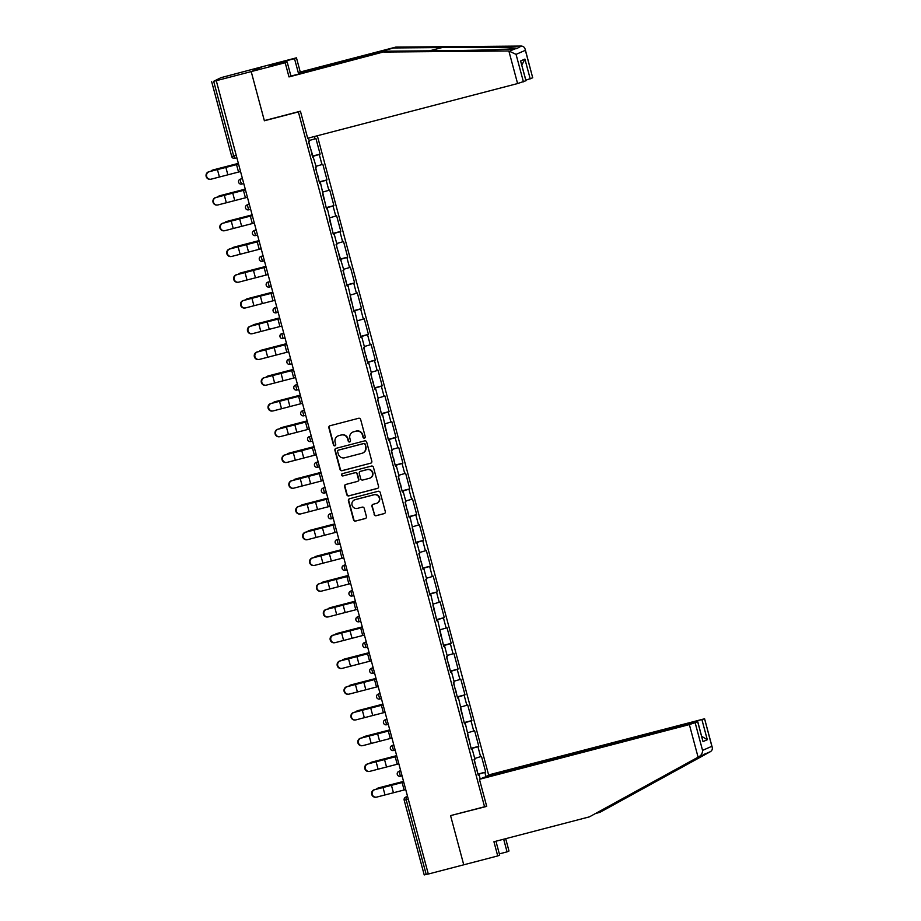 <?xml version="1.0" encoding="UTF-8"?>
<svg xmlns="http://www.w3.org/2000/svg" width="921" height="921" viewBox="0 0 921 921"><rect width="100%" height="100%" fill="white"/><g stroke="black" fill="none" stroke-linecap="round" stroke-linejoin="round"><path stroke-width="1.38" d="M364.44 438.131A1.174 1.151 -113.6 0 0 365.257 436.704L360.641 419.492A1.681 1.646 -113.6 0 0 358.614 418.284L330.017 425.744A1.681 1.646 -113.6 0 0 328.866 427.77L333.483 444.993A1.174 1.151 -113.6 0 0 335.06 445.776A1.174 1.151 -113.6 0 0 335.705 444.406L335.106 442.184A5.365 5.25 -113.6 0 1 338.801 435.668L341.184 435.046A5.365 5.25 -113.6 0 1 347.654 438.914L348.253 441.136A1.174 1.151 -113.6 0 0 349.842 441.919A1.174 1.151 -113.6 0 0 350.475 440.56L349.876 438.327A5.365 5.25 -113.6 0 1 353.572 431.822L355.955 431.201A5.365 5.25 -113.6 0 1 362.437 435.057L363.024 437.291A1.174 1.151 -113.6 0 0 364.44 438.131M374.122 514.517A1.681 1.646 -113.6 0 0 376.136 515.714L384.161 513.63A1.681 1.646 -113.6 0 0 385.312 511.592L380.2 492.47A1.681 1.646 -113.6 0 0 378.174 491.273L349.577 498.722A1.681 1.646 -113.6 0 0 348.426 500.759L353.549 519.87A1.681 1.646 -113.6 0 0 355.564 521.079L365.257 518.558A1.681 1.646 -113.6 0 0 366.408 516.52L364.221 508.334A1.681 1.646 -113.6 0 0 362.195 507.137L357.394 508.38A4.49 4.386 -113.6 0 1 354.435 499.942A4.49 4.386 -113.6 0 1 355.069 499.723L373.891 494.807A4.49 4.386 -113.6 0 1 376.85 503.257A4.49 4.386 -113.6 0 1 376.217 503.476L373.086 504.294A1.681 1.646 -113.6 0 0 371.923 506.331L374.444 514.367A1.681 1.646 -113.6 0 0 376.47 515.576L384.494 513.481A1.681 1.646 -113.6 0 0 384.564 513.458M525.926 80.76L520.618 60.959L526.018 80.703L517.59 83.558L508.853 50.977L516.059 54.374L525.361 50.31L525.177 49.227L532.718 77.79L525.361 50.31C525.028 47.685 523.681 46.269 521.332 46.05L395.742 47.109L300.258 71.999L296.458 57.816L262.462 66.669L251.203 71.596L264.385 120.778L298.369 111.913L484.55 806.761L450.565 815.615L463.747 864.807L428.3 874.041L216.251 80.622L213.66 81.29L233.692 156.052L235.776 155.511M213.66 81.29L221.017 77.652L262.462 66.669L251.203 71.596L215.756 80.829M370.668 463.24A1.681 1.646 -113.6 0 0 371.819 461.214L366.696 442.092A1.681 1.646 -113.6 0 0 364.67 440.883L336.073 448.343A1.681 1.646 -113.6 0 0 334.922 450.369L340.045 469.491A1.681 1.646 -113.6 0 0 342.071 470.7L370.99 463.102A1.681 1.646 -113.6 0 0 371.059 463.079M373.442 467.281L378.566 486.403A1.681 1.646 -113.6 0 1 377.414 488.429L348.817 495.889A1.681 1.646 -113.6 0 1 346.791 494.681L344.604 486.507A1.681 1.646 -113.6 0 1 345.755 484.469L357.36 481.441A1.681 1.646 -113.6 0 0 358.511 479.415L357.06 473.981A1.681 1.646 -113.6 0 0 355.034 472.772L342.957 475.927A1.174 1.151 -113.6 0 1 342.186 473.716A1.174 1.151 -113.6 0 1 342.347 473.659L371.428 466.084A1.681 1.646 -113.6 0 1 373.442 467.281M486.564 805.875L484.55 806.761M488.694 775.263L317.342 135.755M298.369 111.913L299.371 111.476M477.941 774.077L485.689 772.063L481.487 756.383L474.718 758.478M485.689 772.063L484.837 772.431L486.012 776.806M480.209 778.982L479.127 774.929L478.264 775.309L474.073 759.629L474.925 759.249L472.22 749.187L471.368 749.556L465.324 723.434L464.472 723.814L458.428 697.692L457.576 698.06L453.374 682.38L454.226 682.012L451.532 671.939L450.668 672.318L446.466 656.638L447.33 656.259L444.624 646.197L443.772 646.565L437.728 620.443L436.876 620.823L430.832 594.701L429.98 595.07L425.778 579.39L426.63 579.021L423.936 568.959L423.073 569.328L418.871 553.648L419.734 553.279L417.029 543.206L416.177 543.574L410.133 517.464L409.281 517.832L405.079 502.152L405.931 501.784L403.237 491.71L402.385 492.09L398.183 476.41L399.035 476.03L396.341 465.968L395.477 466.337L391.275 450.657L392.139 450.288L389.433 440.215L388.581 440.595L382.537 414.473L381.685 414.841L377.483 399.161L378.335 398.793L375.641 388.72L374.789 389.099L370.587 373.419L371.439 373.04L368.745 362.978L367.882 363.346L363.68 347.666L364.543 347.298L361.838 337.224L360.986 337.604L354.942 311.482L354.09 311.851L348.046 285.74L347.194 286.109L342.992 270.429L343.844 270.06L336.084 244.687L336.948 244.307L334.242 234.245L333.39 234.613L327.346 208.491L326.495 208.871L320.45 182.749L319.599 183.118L315.396 167.438L316.248 167.069L308.489 141.696L309.352 141.316L308.477 138.069M314.441 136.504L315.063 138.818L309.134 140.545M312.369 156.144L320.117 154.129L315.915 138.449L315.063 138.818M320.117 154.129L319.265 154.498L321.959 164.571L316.041 166.287M319.265 181.898L327.013 179.871L322.81 164.191L321.959 164.571M327.013 179.871L326.161 180.251L328.855 190.313L322.937 192.04M326.161 207.639L333.909 205.625L329.706 189.945L328.855 190.313M333.909 205.625L333.057 205.993L335.762 216.067L329.833 217.782M333.068 233.393L340.816 231.367L336.614 215.687L335.762 216.067M340.816 231.367L339.964 231.747L342.658 241.809L336.729 243.535M339.964 259.135L347.712 257.12L343.51 241.44L342.658 241.809M347.712 257.12L346.86 257.489L349.554 267.562L343.637 269.277M346.86 284.888L354.608 282.862L350.406 267.182L349.554 267.562M354.608 282.862L353.756 283.242L356.45 293.304L350.533 295.031M353.756 310.63L361.504 308.616L357.313 292.936L356.45 293.304M361.504 308.616L360.652 308.984L363.358 319.057L357.429 320.773M360.664 336.384L368.412 334.358L364.209 318.678L363.358 319.057M368.412 334.358L367.56 334.737L370.254 344.799L364.325 346.515M367.56 362.126L375.308 360.111L371.105 344.431L370.254 344.799M375.308 360.111L374.456 360.479L377.15 370.553L371.232 372.268M374.456 387.879L382.203 385.853L378.001 370.173L377.15 370.553M382.203 385.853L381.352 386.221L384.045 396.295L378.128 398.01M381.352 413.621L389.099 411.595L384.909 395.926L384.045 396.295M389.099 411.595L388.248 411.975L390.953 422.037L385.024 423.764M388.259 439.363L396.007 437.348L391.805 421.668L390.953 422.037M396.007 437.348L395.155 437.717L397.849 447.79L391.932 449.506M395.155 465.117L402.903 463.09L398.701 447.41L397.849 447.79M402.903 463.09L402.051 463.47L404.745 473.532L398.828 475.259M402.051 490.858L409.799 488.844L405.597 473.164L404.745 473.532M409.799 488.844L408.947 489.212L411.641 499.286L405.724 501.001M408.947 516.612L416.695 514.586L412.504 498.906L411.641 499.286M416.695 514.586L415.843 514.966L418.548 525.028L412.62 526.754M415.855 542.354L423.602 540.339L419.4 524.659L418.548 525.028M423.602 540.339L422.751 540.708L425.444 550.781L419.527 552.496M422.751 568.107L430.498 566.081L426.296 550.401L425.444 550.781M430.498 566.081L429.647 566.461L432.34 576.523L426.423 578.25M429.647 593.849L437.394 591.835L433.192 576.155L432.34 576.523M437.394 591.835L436.542 592.203L439.236 602.276L433.319 603.992M436.542 619.603L444.302 617.577L440.1 601.897L439.236 602.276M444.302 617.577L443.438 617.956L446.144 628.018L440.215 629.734M443.45 645.345L451.198 643.33L446.996 627.65L446.144 628.018M451.198 643.33L450.346 643.698L453.04 653.76L447.122 655.487M450.346 671.087L458.094 669.072L453.892 653.392L453.04 653.76M458.094 669.072L457.242 669.44L459.936 679.514L454.018 681.229M457.242 696.84L464.99 694.814L460.788 679.145L459.936 679.514M464.99 694.814L464.138 695.194L466.832 705.256L460.914 706.983M464.138 722.582L471.897 720.567L467.695 704.887L466.832 705.256M471.897 720.567L471.034 720.936L473.739 731.009L467.81 732.725M471.045 748.336L478.793 746.309L474.591 730.629L473.739 731.009M478.793 746.309L477.941 746.689L480.635 756.751M471.322 749.383L472.22 749.187M477.941 746.689L471.126 748.658M464.426 723.63L465.324 723.434M471.034 720.936L464.23 722.916M457.53 697.888L458.428 697.692M464.138 695.194L457.334 697.174M450.622 672.134L451.532 671.939M457.242 669.44L450.438 671.421M443.726 646.392L444.624 646.197M450.346 643.698L443.531 645.679M436.83 620.639L437.728 620.443M443.438 617.956L436.635 619.925M429.923 594.897L430.832 594.701M436.542 592.203L429.739 594.183M423.027 569.143L423.936 568.959M429.647 566.461L422.843 568.43M416.131 543.402L417.029 543.206M422.751 540.708L415.935 542.688M409.235 517.66L410.133 517.464M415.843 514.966L409.039 516.934M402.327 491.906L403.237 491.71M408.947 489.212L402.143 491.192M395.431 466.164L396.341 465.968M402.051 463.47L395.247 465.45M388.535 440.411L389.433 440.215M395.155 437.717L388.34 439.697M381.639 414.669L382.537 414.473M388.248 411.975L381.444 413.955M374.732 388.915L375.641 388.72M381.352 386.221L374.548 388.202M367.836 363.173L368.745 362.978M374.456 360.479L367.652 362.46M360.94 337.42L361.838 337.224M367.56 334.737L360.744 336.706M354.044 311.678L354.942 311.482M360.652 308.984L353.848 310.964M347.136 285.924L348.046 285.74M353.756 283.242L346.952 285.211M340.24 260.183L341.138 259.987M346.86 257.489L340.056 259.469M333.344 234.441L334.242 234.245M339.964 231.747L333.149 233.715M326.448 208.687L327.346 208.491M333.057 205.993L326.253 207.973M319.541 182.945L320.45 182.749M326.161 180.251L319.357 182.231M312.645 157.192L313.543 156.996M319.265 154.498L312.461 156.478M428.277 873.96L424.27 874.915M478.218 775.125L479.127 774.929M484.837 772.431L478.034 774.411M264.385 120.778L265.386 120.34M364.774 437.982A1.174 1.151 -113.6 0 1 363.358 437.141L362.759 434.919A5.365 5.25 -113.6 0 0 356.289 431.051L355.955 431.201M352.812 432.087L353.146 431.937A5.365 5.25 -113.6 0 1 353.906 431.673L356.289 431.051M338.042 435.932L338.364 435.794A5.365 5.25 -113.6 0 1 339.135 435.529L341.518 434.908A5.365 5.25 -113.6 0 1 347.988 438.764L348.587 440.998A1.174 1.151 -113.6 0 0 349.992 441.838M329.948 425.755A1.681 1.646 -113.6 0 0 329.2 427.632L333.805 444.843A1.174 1.151 -113.6 0 0 335.221 445.695M336.004 448.366A1.681 1.646 -113.6 0 0 335.256 450.231L340.379 469.353A1.681 1.646 -113.6 0 0 342.393 470.55L370.99 463.102M364.946 444.452A1.174 1.151 -113.6 0 0 363.53 443.611L338.433 450.15A1.174 1.151 -113.6 0 0 337.627 451.578L338.26 453.926A5.365 5.25 -113.6 0 0 344.73 457.783L361.884 453.316A5.365 5.25 -113.6 0 0 365.579 446.8L365.28 444.313A1.174 1.151 -113.6 0 0 363.864 443.462L363.53 443.611M338.272 450.208L338.594 450.07A1.174 1.151 -113.6 0 1 338.767 450.012L363.864 443.462M362.644 453.051L362.978 452.902A5.365 5.25 -113.6 0 0 365.902 446.662L365.579 446.8M365.28 444.313L365.902 446.662M345.686 484.492A1.681 1.646 -113.6 0 0 344.938 486.357L347.125 494.542A1.681 1.646 -113.6 0 0 349.151 495.74L377.737 488.291A1.681 1.646 -113.6 0 0 377.806 488.268M357.59 481.361L357.924 481.223A1.681 1.646 -113.6 0 0 358.833 479.265L357.383 473.843A1.681 1.646 -113.6 0 0 355.356 472.634L342.957 475.927M342.359 473.659A1.174 1.151 -113.6 0 0 343.291 475.777M369.39 478.31A4.49 4.386 -113.6 0 0 372.372 472.542A4.49 4.386 -113.6 0 0 367.065 469.641L360.433 471.368A1.681 1.646 -113.6 0 0 359.282 473.406L360.733 478.828A1.681 1.646 -113.6 0 0 362.759 480.037L369.39 478.31M370.023 478.091L370.357 477.941A4.49 4.386 -113.6 0 0 367.398 469.491L367.065 469.641M360.192 471.448L360.525 471.31A1.681 1.646 -113.6 0 1 360.767 471.23L367.398 469.491M373.005 504.317A1.681 1.646 -113.6 0 0 372.257 506.182L374.444 514.367M376.85 503.257L377.184 503.119A4.49 4.386 -113.6 0 0 374.225 494.669L373.891 494.807M354.435 499.942L354.758 499.792A4.49 4.386 -113.6 0 1 355.402 499.573L374.225 494.669M349.508 498.745A1.681 1.646 -113.6 0 0 348.748 500.61L353.871 519.732A1.681 1.646 -113.6 0 0 355.897 520.941L365.591 518.408A1.681 1.646 -113.6 0 0 365.66 518.385M213.396 169.867A3.845 3.074 72.6 0 1 213.557 169.809A3.845 3.074 72.6 0 1 213.707 169.775L237.906 163.489M237.929 163.558L212.44 170.166A3.845 3.074 -107.4 0 0 212.279 170.212A3.845 3.074 -107.4 0 0 210.967 171.168M308.742 141.581L310.055 147.521M310.838 149.375L312.288 155.856M210.748 179.238L210.241 179.296A3.845 3.742 -97 0 1 208.779 171.767L209.274 171.709A3.845 3.742 83 0 0 210.748 179.238A3.845 3.742 83 0 0 211.266 179.135L240.093 171.651M209.274 171.709L238.113 164.226M238.09 164.157L208.779 171.767M275.84 64.827L275.54 63.699L269.208 66.462L287.133 61.891L290.932 76.075L386.417 51.185L434.735 50.782C468.962 50.528 508.899 49.55 515.012 48.813C516.923 48.721 517.395 48.514 516.439 48.191C513.527 47.524 476.56 47.213 442.126 47.547L393.808 47.961L298.323 72.851L294.513 58.656L280.917 62.202L281.25 63.422M386.417 51.185L288.998 76.927L285.188 62.732L251.203 71.596L264.339 120.616L300.43 111.199L307.683 138.265L517.59 83.558M508.853 50.977L384.483 52.037M287.133 61.891L285.188 62.732M290.932 76.075L288.998 76.927M532.718 77.79L525.879 80.185M275.54 63.699L280.917 62.202M296.458 57.816L294.513 58.656M300.258 71.999L298.323 72.851M395.742 47.109L393.808 47.961M516.635 48.652L521.332 46.05M280.698 63.561L280.398 62.432M521.839 65.103L524.912 59.082L530.22 78.884M595.864 813.531L600.676 811.931L710.402 751.663C712.347 750.385 712.831 748.6 711.852 746.309L704.588 718.771L490.709 774.388L486.242 776.334L704.484 718.829M598.742 812.783L705.762 753.47M499.343 853.882L507.057 851.867L503.66 839.215M507.057 851.867L508.991 851.016L505.687 838.686M479.45 779.304L689.357 724.585L697.784 721.742L483.916 777.359L479.45 779.304L486.702 806.382L451.612 815.35M695.194 722.893L702.55 750.373C702.562 753.09 701.445 755.151 699.2 756.567L589.417 816.858L493.932 841.748L497.731 855.943L499.666 855.091L495.947 841.218M497.731 855.943L463.747 864.807L450.611 815.787M589.417 816.858L699.2 756.567M710.402 751.663L704.081 754.426M697.784 721.742L702.999 741.612L697.692 721.799M701.986 719.923L707.293 739.724L701.687 736.305M704.588 718.771L712.221 747.276L711.852 746.309L702.55 750.373M220.292 195.62A3.845 3.074 72.6 0 1 220.453 195.563A3.845 3.074 72.6 0 1 220.614 195.517L244.802 189.231M244.825 189.3L219.336 195.92A3.845 3.074 -107.4 0 0 219.175 195.966A3.845 3.074 -107.4 0 0 217.863 196.91M315.638 167.334L316.951 173.263M317.733 175.117L319.184 181.598M227.199 221.362A3.845 3.074 72.6 0 1 227.349 221.305A3.845 3.074 72.6 0 1 227.51 221.259L251.709 214.973M251.721 215.042L226.232 221.662A3.845 3.074 -107.4 0 0 226.082 221.708A3.845 3.074 -107.4 0 0 224.77 222.663M322.546 193.076L323.847 199.005M324.629 200.87L326.08 207.34M234.095 247.104A3.845 3.074 72.6 0 1 234.245 247.058A3.845 3.074 72.6 0 1 234.406 247.012L258.605 240.726M258.628 240.795L233.14 247.415A3.845 3.074 -107.4 0 0 232.978 247.461A3.845 3.074 -107.4 0 0 231.666 248.405M329.442 218.83L330.754 224.759M331.525 226.612L332.988 233.094M240.991 272.858A3.845 3.074 72.6 0 1 241.152 272.8A3.845 3.074 72.6 0 1 241.302 272.754L265.501 266.468M265.524 266.537L240.036 273.157A3.845 3.074 -107.4 0 0 239.874 273.203A3.845 3.074 -107.4 0 0 238.562 274.159M336.338 244.572L337.65 250.5M338.433 252.366L339.884 258.836M247.887 298.6A3.845 3.074 72.6 0 1 248.048 298.554A3.845 3.074 72.6 0 1 248.21 298.508L272.397 292.222M272.42 292.291L246.932 298.911A3.845 3.074 -107.4 0 0 246.77 298.945A3.845 3.074 -107.4 0 0 245.458 299.901M343.234 270.314L344.546 276.254M345.329 278.107L346.78 284.589M217.644 204.992L217.149 205.049A3.845 3.742 -97 0 1 215.675 197.52L216.17 197.451A3.845 3.742 83 0 0 217.644 204.992A3.845 3.742 83 0 0 218.162 204.888L247.001 197.405M216.17 197.451L245.009 189.979M244.986 189.899L215.675 197.52M224.54 230.734L224.045 230.791A3.845 3.742 -97 0 1 222.571 223.262L223.078 223.204A3.845 3.742 83 0 0 224.54 230.734A3.845 3.742 83 0 0 225.069 230.63L253.897 223.147M223.078 223.204L251.905 215.721M251.882 215.652L222.571 223.262M231.436 256.475L230.941 256.545A3.845 3.742 -97 0 1 229.479 249.015L229.974 248.946A3.845 3.742 83 0 0 231.436 256.475A3.845 3.742 83 0 0 231.965 256.372L260.793 248.9M229.974 248.946L258.801 241.475M258.778 241.394L229.479 249.015M238.343 282.229L237.837 282.286A3.845 3.742 -97 0 1 236.375 274.757L236.87 274.7A3.845 3.742 83 0 0 238.343 282.229A3.845 3.742 83 0 0 238.861 282.125L267.689 274.642M236.87 274.7L265.709 267.217M265.685 267.136L236.375 274.757M245.239 307.971L244.744 308.04A3.845 3.742 -97 0 1 243.271 300.511L243.766 300.442A3.845 3.742 83 0 0 245.239 307.971A3.845 3.742 83 0 0 245.757 307.867L274.596 300.396M243.766 300.442L272.604 292.97M272.581 292.89L243.271 300.511M254.795 324.353A3.845 3.074 72.6 0 1 254.944 324.296A3.845 3.074 72.6 0 1 255.105 324.25L279.305 317.964M279.316 318.033L253.828 324.653A3.845 3.074 -107.4 0 0 253.678 324.699A3.845 3.074 -107.4 0 0 252.366 325.654M350.141 296.067L351.442 301.996M352.225 303.861L353.676 310.331M252.135 333.724L251.64 333.782A3.845 3.742 -97 0 1 250.167 326.253L250.673 326.195A3.845 3.742 83 0 0 252.135 333.724A3.845 3.742 83 0 0 252.665 333.621L281.492 326.138M250.673 326.195L279.5 318.712M279.477 318.631L250.167 326.253M261.691 350.095A3.845 3.074 72.6 0 1 261.84 350.049A3.845 3.074 72.6 0 1 262.001 350.003L286.201 343.717M286.224 343.786L260.735 350.394A3.845 3.074 -107.4 0 0 260.574 350.44A3.845 3.074 -107.4 0 0 259.262 351.396M357.037 321.809L358.35 327.749M359.121 329.603L360.583 336.084M259.031 359.466L258.536 359.535A3.845 3.742 -97 0 1 257.074 351.995L257.569 351.937A3.845 3.742 83 0 0 259.031 359.466A3.845 3.742 83 0 0 259.561 359.363L288.388 351.891M257.569 351.937L286.396 344.466M286.385 344.385L257.074 351.995M268.587 375.849A3.845 3.074 72.6 0 1 268.748 375.791A3.845 3.074 72.6 0 1 268.897 375.745L293.097 369.459M293.12 369.528L267.631 376.148A3.845 3.074 -107.4 0 0 267.47 376.194A3.845 3.074 -107.4 0 0 266.157 377.138M363.933 347.562L365.246 353.491M366.028 355.345L367.479 361.826M265.939 385.22L265.432 385.277A3.845 3.742 -97 0 1 263.97 377.748L264.465 377.691A3.845 3.742 83 0 0 265.939 385.22A3.845 3.742 83 0 0 266.457 385.116L295.284 377.633M264.465 377.691L293.304 370.207M293.281 370.127L263.97 377.748M275.483 401.591A3.845 3.074 72.6 0 1 275.644 401.533A3.845 3.074 72.6 0 1 275.805 401.498L299.993 395.213M300.016 395.282L274.527 401.89A3.845 3.074 -107.4 0 0 274.366 401.936A3.845 3.074 -107.4 0 0 273.053 402.891M370.841 373.304L372.142 379.245M372.924 381.098L374.375 387.58M272.835 410.962L272.34 411.031A3.845 3.742 -97 0 1 270.866 403.49L271.361 403.433A3.845 3.742 83 0 0 272.835 410.962A3.845 3.742 83 0 0 273.353 410.858L302.192 403.386M271.361 403.433L300.2 395.949M300.177 395.88L270.866 403.49M282.39 427.344A3.845 3.074 72.6 0 1 282.54 427.286A3.845 3.074 72.6 0 1 282.701 427.24L306.9 420.955M306.912 421.024L281.423 427.643A3.845 3.074 -107.4 0 0 281.273 427.689A3.845 3.074 -107.4 0 0 279.961 428.633M377.737 399.058L379.038 404.987M379.82 406.84L381.271 413.322M279.731 436.715L279.236 436.773A3.845 3.742 -97 0 1 277.762 429.244L278.269 429.174A3.845 3.742 83 0 0 279.731 436.715A3.845 3.742 83 0 0 280.26 436.612L309.088 429.128M278.269 429.174L307.096 421.703M307.073 421.622L277.762 429.244M289.286 453.086A3.845 3.074 72.6 0 1 289.436 453.028A3.845 3.074 72.6 0 1 289.597 452.994L313.796 446.697M313.819 446.777L288.331 453.385A3.845 3.074 -107.4 0 0 288.169 453.431A3.845 3.074 -107.4 0 0 286.857 454.387M384.633 424.8L385.945 430.74M386.716 432.594L388.178 439.064M286.627 462.457L286.132 462.515A3.845 3.742 -97 0 1 284.67 454.986L285.165 454.928A3.845 3.742 83 0 0 286.627 462.457A3.845 3.742 83 0 0 287.156 462.354L315.984 454.87M285.165 454.928L313.992 447.445M313.98 447.376L284.67 454.986M296.182 478.839A3.845 3.074 72.6 0 1 296.343 478.782A3.845 3.074 72.6 0 1 296.493 478.736L320.692 472.45M320.715 472.519L295.227 479.139A3.845 3.074 -107.4 0 0 295.065 479.185A3.845 3.074 -107.4 0 0 293.753 480.129M391.529 450.553L392.841 456.482M393.624 458.336L395.074 464.817M293.534 488.211L293.028 488.268A3.845 3.742 -97 0 1 291.566 480.739L292.061 480.67A3.845 3.742 83 0 0 293.534 488.211A3.845 3.742 83 0 0 294.052 488.095L322.88 480.624M292.061 480.67L320.899 473.198M320.876 473.118L291.566 480.739M303.078 504.581A3.845 3.074 72.6 0 1 303.239 504.524A3.845 3.074 72.6 0 1 303.4 504.478L327.588 498.192M327.611 498.261L302.123 504.881A3.845 3.074 -107.4 0 0 301.961 504.927A3.845 3.074 -107.4 0 0 300.649 505.882M398.436 476.295L399.737 482.224M400.52 484.089L401.97 490.559M300.43 513.953L299.935 514.01A3.845 3.742 -97 0 1 298.462 506.481L298.957 506.423A3.845 3.742 83 0 0 300.43 513.953A3.845 3.742 83 0 0 300.948 513.849L329.787 506.366M298.957 506.423L327.795 498.94M327.772 498.871L298.462 506.481M309.986 530.323A3.845 3.074 72.6 0 1 310.135 530.277A3.845 3.074 72.6 0 1 310.296 530.231L334.496 523.945M334.507 524.014L309.019 530.634A3.845 3.074 -107.4 0 0 308.869 530.669A3.845 3.074 -107.4 0 0 307.556 531.624M405.332 502.049L406.633 507.978M407.416 509.831L408.866 516.313M307.326 539.694L306.831 539.764A3.845 3.742 -97 0 1 305.358 532.234L305.864 532.165A3.845 3.742 83 0 0 307.326 539.694A3.845 3.742 83 0 0 307.856 539.591L336.683 532.119M305.864 532.165L334.691 524.694M334.668 524.613L305.358 532.234M316.882 556.077A3.845 3.074 72.6 0 1 317.031 556.019A3.845 3.074 72.6 0 1 317.192 555.973L341.392 549.687M341.415 549.756L315.926 556.376A3.845 3.074 -107.4 0 0 315.765 556.422A3.845 3.074 -107.4 0 0 314.452 557.378M412.228 527.791L413.541 533.72M414.312 535.585L415.774 542.055M314.222 565.448L313.727 565.506A3.845 3.742 -97 0 1 312.265 557.976L312.76 557.919A3.845 3.742 83 0 0 314.222 565.448A3.845 3.742 83 0 0 314.752 565.344L343.579 557.861M312.76 557.919L341.587 550.436M341.576 550.355L312.265 557.976M323.778 581.819A3.845 3.074 72.6 0 1 323.939 581.773A3.845 3.074 72.6 0 1 324.088 581.727L348.288 575.441M348.311 575.51L322.822 582.13A3.845 3.074 -107.4 0 0 322.661 582.164A3.845 3.074 -107.4 0 0 321.348 583.12M419.124 553.533L420.437 559.473M421.219 561.326L422.67 567.808M321.13 591.19L320.623 591.259A3.845 3.742 -97 0 1 319.161 583.73L319.656 583.661A3.845 3.742 83 0 0 321.13 591.19A3.845 3.742 83 0 0 321.648 591.086L350.475 583.615M319.656 583.661L348.495 576.189M348.472 576.109L319.161 583.73M330.674 607.572A3.845 3.074 72.6 0 1 330.835 607.515A3.845 3.074 72.6 0 1 330.996 607.469L355.184 601.183M355.207 601.252L329.718 607.872A3.845 3.074 -107.4 0 0 329.557 607.918A3.845 3.074 -107.4 0 0 328.244 608.862M426.032 579.286L427.332 585.215M428.115 587.08L429.566 593.55M328.026 616.943L327.531 617.001A3.845 3.742 -97 0 1 326.057 609.472L326.552 609.414A3.845 3.742 83 0 0 328.026 616.943A3.845 3.742 83 0 0 328.544 616.84L357.383 609.357M326.552 609.414L355.391 601.931M355.368 601.85L326.057 609.472M337.581 633.314A3.845 3.074 72.6 0 1 337.731 633.268A3.845 3.074 72.6 0 1 337.892 633.222L362.091 626.936M362.103 627.005L336.614 633.613A3.845 3.074 -107.4 0 0 336.464 633.66A3.845 3.074 -107.4 0 0 335.152 634.615M432.928 605.028L434.24 610.968M435.011 612.822L436.462 619.303M334.922 642.685L334.427 642.754A3.845 3.742 -97 0 1 332.953 635.214L333.46 635.156A3.845 3.742 83 0 0 334.922 642.685A3.845 3.742 83 0 0 335.451 642.582L364.279 635.11M333.46 635.156L362.287 627.673M362.264 627.604L332.953 635.214M344.477 659.068A3.845 3.074 72.6 0 1 344.627 659.01A3.845 3.074 72.6 0 1 344.788 658.964L368.987 652.678M369.01 652.747L343.521 659.367A3.845 3.074 -107.4 0 0 343.36 659.413A3.845 3.074 -107.4 0 0 342.048 660.357M439.824 630.781L441.136 636.71M441.907 638.564L443.369 645.045M341.818 668.439L341.323 668.496A3.845 3.742 -97 0 1 339.861 660.967L340.356 660.91A3.845 3.742 83 0 0 341.818 668.439A3.845 3.742 83 0 0 342.347 668.335L371.175 660.852M340.356 660.91L369.183 653.426M369.171 653.346L339.861 660.967M351.373 684.81A3.845 3.074 72.6 0 1 351.534 684.752A3.845 3.074 72.6 0 1 351.684 684.717L375.883 678.432M375.906 678.501L350.417 685.109A3.845 3.074 -107.4 0 0 350.256 685.155A3.845 3.074 -107.4 0 0 348.944 686.11M446.72 656.523L448.032 662.464M448.815 664.317L450.265 670.799M348.725 694.181L348.219 694.238A3.845 3.742 -97 0 1 346.757 686.709L347.252 686.652A3.845 3.742 83 0 0 348.725 694.181A3.845 3.742 83 0 0 349.243 694.077L378.07 686.606M347.252 686.652L376.09 679.168M376.067 679.099L346.757 686.709M358.281 710.563A3.845 3.074 72.6 0 1 358.43 710.505A3.845 3.074 72.6 0 1 358.591 710.459L382.791 704.174M382.802 704.243L357.313 710.862A3.845 3.074 -107.4 0 0 357.152 710.908A3.845 3.074 -107.4 0 0 355.84 711.852M453.627 682.277L454.928 688.206M455.711 690.059L457.161 696.541M355.621 719.934L355.126 719.992A3.845 3.742 -97 0 1 353.652 712.463L354.159 712.394A3.845 3.742 83 0 0 355.621 719.934A3.845 3.742 83 0 0 356.139 719.831L384.978 712.347M354.159 712.394L382.986 704.922M382.963 704.841L353.652 712.463M365.177 736.305A3.845 3.074 72.6 0 1 365.326 736.247A3.845 3.074 72.6 0 1 365.487 736.201L389.687 729.916M389.698 729.985L364.209 736.604A3.845 3.074 -107.4 0 0 364.06 736.65A3.845 3.074 -107.4 0 0 362.747 737.606M460.523 708.019L461.835 713.948M462.607 715.813L464.069 722.283M362.517 745.676L362.022 745.734A3.845 3.742 -97 0 1 360.548 738.205L361.055 738.147A3.845 3.742 83 0 0 362.517 745.676A3.845 3.742 83 0 0 363.047 745.573L391.874 738.089M361.055 738.147L389.882 730.664M389.859 730.595L360.548 738.205M372.072 762.058A3.845 3.074 72.6 0 1 372.222 762.001A3.845 3.074 72.6 0 1 372.383 761.955L396.583 755.669M396.606 755.738L371.117 762.358A3.845 3.074 -107.4 0 0 370.956 762.404A3.845 3.074 -107.4 0 0 369.643 763.348M467.419 733.772L468.731 739.701M469.503 741.555L470.965 748.036M369.413 771.418L368.918 771.487A3.845 3.742 -97 0 1 367.456 763.958L367.951 763.889A3.845 3.742 83 0 0 369.413 771.418A3.845 3.742 83 0 0 369.943 771.314L398.77 763.843M367.951 763.889L396.778 756.417M396.767 756.337L367.456 763.958M378.968 787.8A3.845 3.074 72.6 0 1 379.13 787.743A3.845 3.074 72.6 0 1 379.291 787.697L403.479 781.411M403.502 781.48L378.013 788.1A3.845 3.074 -107.4 0 0 377.852 788.146A3.845 3.074 -107.4 0 0 376.539 789.101M474.315 759.514L475.627 765.443M476.41 767.308L477.861 773.778M376.321 797.172L375.814 797.229A3.845 3.742 -97 0 1 374.352 789.7L374.847 789.642A3.845 3.742 83 0 0 376.321 797.172A3.845 3.742 83 0 0 376.839 797.068L405.677 789.585M374.847 789.642L403.686 782.159M403.663 782.079L374.352 789.7M231.758 156.478L233.692 156.052L234.832 158.32L236.409 157.905L234.832 158.32A2.567 2.567 0 0 1 231.712 156.501L211.68 81.739M408.245 799.198L406.173 799.739L426.204 874.501M424.224 874.95L404.181 800.188A2.567 2.567 0 0 1 405.631 797.172L407.485 796.366L406 797.045L406.173 799.739L404.238 800.153A2.567 2.51 66.4 0 1 406 797.045L407.566 796.642M238.666 182.22A2.567 2.51 66.4 0 1 240.059 179.238L241.981 178.709M240.6 181.805L240.427 179.111A2.567 2.51 66.4 0 0 240.059 179.238A2.567 2.567 0 0 0 238.608 182.254A2.567 2.567 0 0 0 241.739 184.073L243.317 183.659L241.739 184.073L240.6 181.805M248.82 204.209L247.323 204.865L248.889 204.45M250.213 209.401L248.635 209.815L247.323 204.865A2.567 2.51 66.4 0 0 246.966 204.992A2.567 2.567 0 0 0 245.516 207.996A2.567 2.567 0 0 0 248.635 209.815L250.213 209.401M255.716 229.951L254.219 230.607L255.785 230.204M257.109 235.154L255.531 235.569L254.219 230.607A2.567 2.51 66.4 0 0 253.862 230.734A2.567 2.567 0 0 0 252.412 233.75A2.567 2.567 0 0 0 255.531 235.569L257.109 235.154M259.354 259.469A2.567 2.51 66.4 0 1 260.758 256.475L262.681 255.946M264.005 260.896L262.45 261.311L261.127 256.36A2.567 2.51 66.4 0 0 260.758 256.475A2.567 2.567 0 0 0 259.308 259.492A2.567 2.567 0 0 0 262.427 261.311L264.016 260.896M266.261 285.211A2.567 2.51 66.4 0 1 267.654 282.229L269.577 281.699M270.912 286.65L269.346 287.053L268.023 282.102A2.567 2.51 66.4 0 0 267.654 282.229A2.567 2.567 0 0 0 266.204 285.245A2.567 2.567 0 0 0 269.335 287.064L270.912 286.65M276.415 307.2L274.919 307.844L276.484 307.441M277.808 312.392L276.242 312.806L274.919 307.844A2.567 2.51 66.4 0 0 274.562 307.971A2.567 2.567 0 0 0 273.111 310.987A2.567 2.567 0 0 0 276.231 312.806L277.808 312.392M280.053 336.706A2.567 2.51 66.4 0 1 281.458 333.724L283.38 333.195M284.704 338.145L283.15 338.548L281.814 333.598A2.567 2.51 66.4 0 0 281.458 333.724A2.567 2.567 0 0 0 280.007 336.741A2.567 2.567 0 0 0 283.127 338.548L284.704 338.145M286.949 362.448A2.567 2.51 66.4 0 1 288.354 359.466L290.276 358.937M291.6 363.887L290.023 364.302L288.722 359.34A2.567 2.51 66.4 0 0 288.354 359.466A2.567 2.567 0 0 0 286.903 362.483A2.567 2.567 0 0 0 290.023 364.302L291.612 363.887M297.115 384.437L295.618 385.093L297.184 384.679M298.508 389.641L296.93 390.044L295.618 385.093A2.567 2.51 66.4 0 0 295.25 385.22A2.567 2.567 0 0 0 293.799 388.225A2.567 2.567 0 0 0 296.93 390.044L298.508 389.641M304.011 410.179L302.514 410.835L304.08 410.432M305.404 415.383L303.838 415.785L302.514 410.835A2.567 2.51 66.4 0 0 302.157 410.962A2.567 2.567 0 0 0 300.707 413.978A2.567 2.567 0 0 0 303.826 415.797L305.404 415.383M307.649 439.697A2.567 2.51 66.4 0 1 309.053 436.715L310.976 436.174M312.3 441.124L310.745 441.539L309.41 436.589A2.567 2.51 66.4 0 0 309.053 436.715A2.567 2.567 0 0 0 307.602 439.72A2.567 2.567 0 0 0 310.722 441.539L312.3 441.136M314.498 465.473A2.567 2.567 0 0 0 317.63 467.292L319.207 466.878L317.641 467.281L316.317 462.33A2.567 2.51 66.4 0 0 315.949 462.457A2.567 2.567 0 0 0 314.498 465.473A2.567 2.51 66.4 0 1 315.949 462.457L317.872 461.928M324.71 487.428L323.213 488.084L324.779 487.67M326.103 492.62L324.537 493.034L323.213 488.084A2.567 2.51 66.4 0 0 322.845 488.211A2.567 2.567 0 0 0 321.394 491.215A2.567 2.567 0 0 0 324.526 493.034L326.103 492.62M328.348 516.934A2.567 2.51 66.4 0 1 329.753 513.953L331.675 513.423M332.999 518.373L331.422 518.788L330.109 513.826A2.567 2.51 66.4 0 0 329.753 513.953A2.567 2.567 0 0 0 328.302 516.969A2.567 2.567 0 0 0 331.422 518.788L332.999 518.373M335.244 542.688A2.567 2.51 66.4 0 1 336.649 539.694L338.571 539.165M339.895 544.115L338.318 544.53L337.005 539.568A2.567 2.51 66.4 0 0 336.649 539.694A2.567 2.567 0 0 0 335.198 542.711A2.567 2.567 0 0 0 338.318 544.53L339.895 544.115M345.41 564.665L343.913 565.321L345.467 564.918M346.803 569.869L345.225 570.283L343.913 565.321A2.567 2.51 66.4 0 0 343.545 565.448A2.567 2.567 0 0 0 342.094 568.464A2.567 2.567 0 0 0 345.225 570.283L346.803 569.869M352.306 590.419L350.809 591.063L352.375 590.66M353.699 595.611L352.133 596.014L350.809 591.063A2.567 2.51 66.4 0 0 350.44 591.19A2.567 2.567 0 0 0 348.99 594.206A2.567 2.567 0 0 0 352.121 596.025L353.699 595.611M355.943 619.925A2.567 2.51 66.4 0 1 357.348 616.943L359.271 616.402M360.595 621.364L359.029 621.767L357.705 616.817A2.567 2.51 66.4 0 0 357.348 616.943A2.567 2.567 0 0 0 355.897 619.96A2.567 2.567 0 0 0 359.017 621.767L360.595 621.364M366.098 641.914L364.601 642.559L366.167 642.156M362.793 645.702A2.567 2.567 0 0 0 365.913 647.521L367.491 647.106L365.936 647.509L364.601 642.559A2.567 2.51 66.4 0 0 364.244 642.685A2.567 2.567 0 0 0 362.793 645.702A2.567 2.51 66.4 0 1 364.244 642.685L366.098 641.879M373.005 667.656L371.508 668.312L373.063 667.898M374.398 672.848L372.832 673.263L371.508 668.312A2.567 2.51 66.4 0 0 371.14 668.439A2.567 2.567 0 0 0 369.689 671.444A2.567 2.567 0 0 0 372.821 673.263L374.398 672.86M376.643 697.162A2.567 2.51 66.4 0 1 378.036 694.181L379.97 693.651M381.294 698.602L379.717 699.016L378.404 694.054A2.567 2.51 66.4 0 0 378.036 694.181A2.567 2.567 0 0 0 376.585 697.197A2.567 2.567 0 0 0 379.717 699.016L381.294 698.602M386.797 719.151L385.3 719.808L386.866 719.393M388.19 724.343L386.613 724.758L385.3 719.808A2.567 2.51 66.4 0 0 384.943 719.934A2.567 2.567 0 0 0 383.493 722.939A2.567 2.567 0 0 0 386.613 724.758L388.19 724.355M393.693 744.893L392.208 745.55L393.762 745.147M395.086 750.097L393.509 750.511L392.208 745.55A2.567 2.51 66.4 0 0 391.839 745.676A2.567 2.567 0 0 0 390.389 748.692A2.567 2.567 0 0 0 393.509 750.511L395.086 750.097M400.6 770.647L399.104 771.303L400.658 770.889M401.993 775.839L400.428 776.253L399.104 771.303A2.567 2.51 66.4 0 0 398.735 771.418A2.567 2.567 0 0 0 397.285 774.434A2.567 2.567 0 0 0 400.416 776.253L401.993 775.839M245.562 207.973A2.567 2.51 66.4 0 1 246.966 204.992L248.808 204.174M252.458 233.715A2.567 2.51 66.4 0 1 253.862 230.734L255.716 229.928M273.157 310.953A2.567 2.51 66.4 0 1 274.562 307.971L276.404 307.165M293.857 388.202A2.567 2.51 66.4 0 1 295.25 385.22L297.103 384.402M300.753 413.943A2.567 2.51 66.4 0 1 302.157 410.962L303.999 410.156M321.452 491.192A2.567 2.51 66.4 0 1 322.845 488.211L324.699 487.393M342.14 568.43A2.567 2.51 66.4 0 1 343.545 565.448L345.398 564.642M349.047 594.172A2.567 2.51 66.4 0 1 350.44 591.19L352.294 590.384M369.735 671.421A2.567 2.51 66.4 0 1 371.14 668.439L372.993 667.621M383.539 722.916A2.567 2.51 66.4 0 1 384.943 719.934L386.785 719.117M390.435 748.658A2.567 2.51 66.4 0 1 391.839 745.676L393.693 744.87M397.342 774.411A2.567 2.51 66.4 0 1 398.735 771.418L400.589 770.612M213.707 169.775L212.44 170.166M225.829 167.254L227.821 174.691M217.402 169.464L219.394 176.89M236.536 164.617L238.527 172.054M510.13 50.954L515.012 48.813M516.059 54.374L523.427 81.854M520.618 60.959L524.912 59.082M429.566 50.816L442.126 47.547M707.293 739.724L702.999 741.612M698.083 757.166L689.357 724.585M638.092 790.345L640.958 789.596M220.614 195.517L219.336 195.92M227.51 221.259L226.232 221.662M234.406 247.012L233.14 247.415M241.302 272.754L240.036 273.157M248.21 298.508L246.932 298.911M232.725 193.007L234.717 200.433M224.31 195.217L226.301 202.643M243.432 190.371L245.423 197.796M239.621 218.749L241.613 226.175M231.206 220.959L233.197 228.385M250.328 216.113L252.319 223.538M246.529 244.502L248.52 251.928M238.102 246.701L240.093 254.138M257.235 241.866L259.215 249.292M253.425 270.244L255.416 277.67M244.998 272.455L246.989 279.88M264.131 267.608L266.123 275.034M260.321 295.998L262.312 303.423M251.905 298.197L253.897 305.622M271.027 293.362L273.019 300.787M255.105 324.25L253.828 324.653M267.217 321.74L269.208 329.165M258.801 323.95L260.793 331.376M277.923 319.103L279.915 326.529M262.001 350.003L260.735 350.394M274.124 347.493L276.116 354.919M265.697 349.692L267.689 357.118M284.831 344.857L286.811 352.283M268.897 375.745L267.631 376.148M281.02 373.235L283.012 380.661M272.593 375.446L274.585 382.871M291.727 370.599L293.718 378.024M275.805 401.498L274.527 401.89M287.916 398.977L289.908 406.414M279.5 401.188L281.492 408.613M298.623 396.352L300.614 403.778M282.701 427.24L281.423 427.643M294.812 424.731L296.804 432.156M286.396 426.941L288.388 434.367M305.519 422.094L307.51 429.52M289.597 452.994L288.331 453.385M301.72 450.473L303.711 457.91M293.292 452.683L295.284 460.109M312.426 447.836L314.406 455.273M296.493 478.736L295.227 479.139M308.616 476.226L310.607 483.652M300.188 478.436L302.18 485.862M319.322 473.59L321.314 481.015M303.4 504.478L302.123 504.881M315.512 501.968L317.503 509.394M307.096 504.178L309.088 511.604M326.218 499.332L328.21 506.757M310.296 530.231L309.019 530.634M322.419 527.721L324.399 535.147M313.992 529.92L315.984 537.357M333.114 525.085L335.106 532.511M317.192 555.973L315.926 556.376M329.315 553.463L331.307 560.889M320.888 555.674L322.88 563.099M340.022 550.827L342.013 558.253M324.088 581.727L322.822 582.13M336.211 579.217L338.203 586.642M327.795 581.416L329.776 588.841M346.918 576.581L348.909 584.006M330.996 607.469L329.718 607.872M343.107 604.959L345.099 612.384M334.691 607.169L336.683 614.595M353.814 602.322L355.805 609.748M337.892 633.222L336.614 633.613M350.015 630.712L351.995 638.138M341.587 632.911L343.579 640.337M360.71 628.076L362.701 635.502M344.788 658.964L343.521 659.367M356.911 656.454L358.902 663.88M348.483 658.665L350.475 666.09M367.617 653.818L369.609 661.243M351.684 684.717L350.417 685.109M363.807 682.196L365.798 689.633M355.391 684.407L357.371 691.832M374.513 679.56L376.505 686.997M358.591 710.459L357.313 710.862M370.703 707.95L372.694 715.375M362.287 710.16L364.279 717.586M381.409 705.313L383.401 712.739M365.487 736.201L364.209 736.604M377.61 733.692L379.59 741.117M369.183 735.902L371.175 743.328M388.305 731.055L390.297 738.492M372.383 761.955L371.117 762.358M384.506 759.445L386.498 766.871M376.079 761.644L378.07 769.081M395.213 756.809L397.204 764.234M379.291 787.697L378.013 788.1M391.402 785.187L393.394 792.613M382.986 787.397L384.966 794.823M402.109 782.551L404.1 789.976M212.279 170.212L213.557 169.809M219.175 195.966L220.453 195.563M226.082 221.708L227.349 221.305M232.978 247.461L234.245 247.058M239.874 273.203L241.152 272.8M246.77 298.945L248.048 298.554M253.678 324.699L254.944 324.296M260.574 350.44L261.84 350.049M267.47 376.194L268.748 375.791M274.366 401.936L275.644 401.533M281.273 427.689L282.54 427.286M288.169 453.431L289.436 453.028M295.065 479.185L296.343 478.782M301.961 504.927L303.239 504.524M308.869 530.669L310.135 530.277M315.765 556.422L317.031 556.019M322.661 582.164L323.939 581.773M329.557 607.918L330.835 607.515M336.464 633.66L337.731 633.268M343.36 659.413L344.627 659.01M350.256 685.155L351.534 684.752M357.152 710.908L358.43 710.505M364.06 736.65L365.326 736.247M370.956 762.404L372.222 762.001M377.852 788.146L379.13 787.743"/></g></svg>
